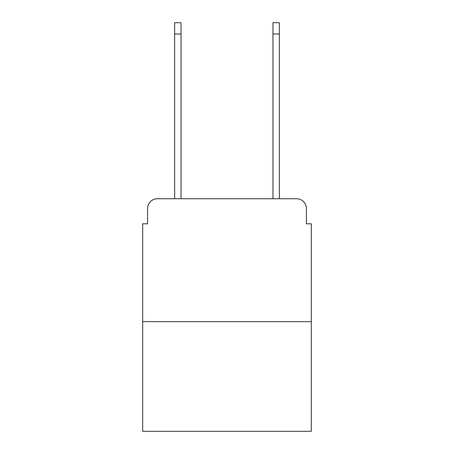 <?xml version="1.0" encoding="UTF-8"?>
<svg xmlns="http://www.w3.org/2000/svg" width="454" height="454" viewBox="0 0 454 454"><rect width="100%" height="100%" fill="white"/><g stroke="black" fill="none" stroke-linecap="round" stroke-linejoin="round"><path stroke-width="0.68" d="M147.59 208.562L147.59 223.805L147.59 208.562A9.835 9.835 0 0 1 157.424 198.727L174.637 198.727L174.637 22.7L181.027 22.7L181.027 198.727L188.648 198.727M311.325 321.653L142.675 321.653L142.675 431.3L311.325 431.3L311.325 223.805L306.41 223.805L306.41 208.562A9.835 9.835 0 0 0 296.576 198.727L157.424 198.727M142.675 321.653L142.675 223.805L147.59 223.805M265.352 198.727L272.973 198.727L272.973 22.7L279.363 22.7L279.363 198.727L296.576 198.727M306.41 223.805L306.41 208.562M174.637 34.01L181.027 34.01M279.363 34.01L272.973 34.01"/></g></svg>
